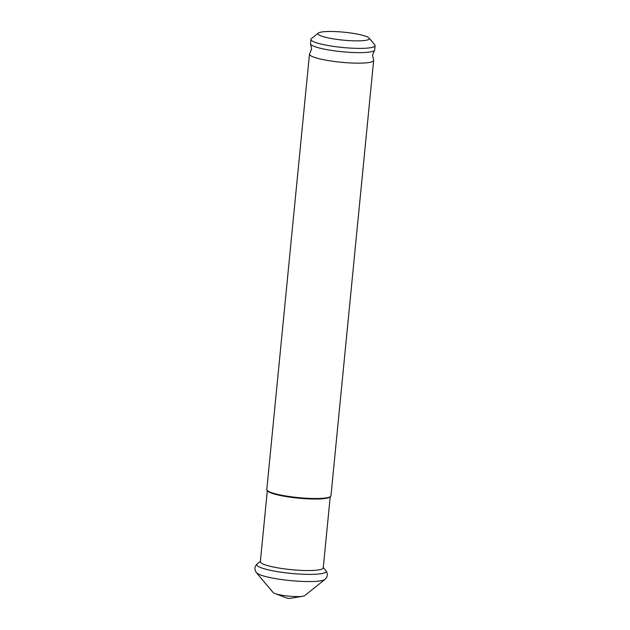<?xml version="1.0" encoding="UTF-8"?>
<svg xmlns="http://www.w3.org/2000/svg" width="630" height="630" viewBox="0 0 630 630"><rect width="100%" height="100%" fill="white"/><g stroke="black" fill="none" stroke-linecap="round" stroke-linejoin="round"><path stroke-width="0.94" d="M318.339 33.067L311.393 38.627A32.24 4.985 5.6 0 0 310.921 39.367L310.503 43.62A32.24 4.985 5.6 0 0 310.629 44.147A32.24 4.985 5.6 0 0 340.641 51.581A32.24 4.985 5.6 0 0 373.968 50.817A32.24 4.985 5.6 0 0 374.456 50.408A32.24 4.985 5.6 0 0 374.677 49.912L375.094 45.659A32.24 4.985 5.6 0 0 374.771 44.84L369.046 38.036A25.791 3.993 5.6 0 0 344.508 32.248A25.791 3.993 5.6 0 0 318.528 32.933A25.791 3.993 5.6 0 0 318.339 33.067A25.791 3.993 5.6 0 0 338.743 39.643A25.791 3.993 5.6 0 0 368.731 39.414A25.791 3.993 5.6 0 0 369.046 38.036M310.629 44.147L311.59 49.03L309.7 53.637A32.24 4.985 5.6 0 0 309.472 54.133L266.789 489.502A32.24 4.985 5.6 0 0 267.104 490.321A32.24 4.985 5.6 0 0 297.769 497.55A32.24 4.985 5.6 0 0 330.254 496.7A32.24 4.985 5.6 0 0 330.482 496.534A32.24 4.985 5.6 0 0 330.955 495.794L373.645 60.425A32.24 4.985 5.6 0 0 373.527 59.889L372.558 55.007L374.456 50.408M309.472 54.133A32.24 4.985 5.6 0 0 337.948 61.913A32.24 4.985 5.6 0 0 372.944 61.33A32.24 4.985 5.6 0 0 373.645 60.425M267.104 490.321L267.679 490.998A31.594 4.89 5.6 0 0 297.73 498.086A31.594 4.89 5.6 0 0 329.561 497.251A31.594 4.89 5.6 0 0 329.789 497.086L330.482 496.534M267.325 490.581L260.355 561.708A31.594 4.89 5.6 0 0 288.257 569.331A31.594 4.89 5.6 0 0 322.552 568.764A31.594 4.89 5.6 0 0 323.245 567.874L330.214 496.747M324.986 579.403A34.886 5.394 5.6 0 1 324.733 579.584A34.886 5.394 5.6 0 1 289.587 580.506A34.886 5.394 5.6 0 1 256.402 572.678L273.081 592.491A16.12 2.496 5.6 0 0 274.924 593.523A16.12 2.496 5.6 0 0 288.721 596.137A16.12 2.496 5.6 0 0 302.77 596.248A16.12 2.496 5.6 0 0 304.66 595.681A16.12 2.496 5.6 0 0 304.778 595.594L324.986 579.403C327.773 576.694 328.065 573.741 325.852 570.552A34.886 5.394 5.6 0 1 325.434 572.41A34.886 5.394 5.6 0 1 284.87 572.717A34.886 5.394 5.6 0 1 257.268 563.826L260.395 561.322M310.921 39.367A32.24 4.985 5.6 0 0 339.389 47.148A32.24 4.985 5.6 0 0 374.385 46.565A32.24 4.985 5.6 0 0 375.094 45.659M274.924 593.523L287.39 598.24L289.627 598.461L302.77 596.248M256.402 572.678C254.197 569.481 254.481 566.527 257.268 563.826M287.39 598.24L289.627 598.461M323.277 567.488L325.852 570.552"/></g></svg>
